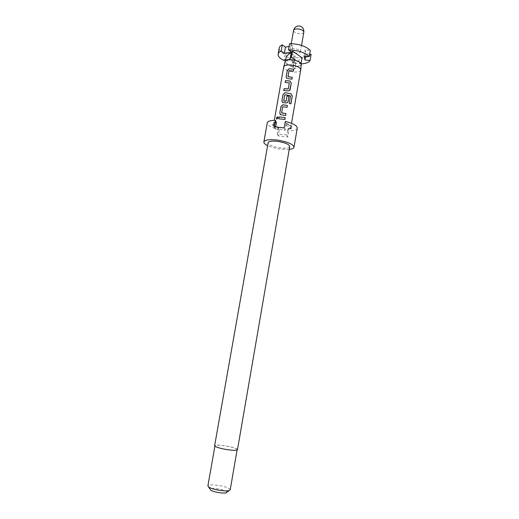 <?xml version="1.0" encoding="UTF-8"?>
<svg xmlns="http://www.w3.org/2000/svg" width="519" height="519" viewBox="0 0 519 519"><rect width="100%" height="100%" fill="white"/><g stroke="black" fill="none" stroke-linecap="round" stroke-linejoin="round"><path stroke-width="0.39" stroke-dasharray="2.6 1.95" d="M276.692 119.111L278.145 117.91L277.769 116.898M237.481 449.694C237.17 448.714 234.14 447.605 228.399 446.379C220.491 444.932 215.904 444.705 214.626 445.704M289.732 146.514C289.025 148.012 285.898 148.479 280.357 147.909C272.845 146.721 268.771 144.996 268.122 142.744M289.239 149.375L280.909 149.161C275.667 148.473 271.236 147.286 267.616 145.605M276.089 124.294C274.292 124.521 273.312 124.995 273.15 125.721L273.228 126.266C273.76 127.291 275.381 128.238 278.093 129.101L278.534 127.849L279.287 129.679L278.203 135.881L287.747 137.029L288.824 130.807L288.142 128.978L287.721 130.237L287.974 128.53C289.725 128.31 290.685 127.836 290.861 127.116C290.899 126.007 289.355 124.917 286.222 123.859L285.113 130.256L279.988 129.173L275.291 129.095L275.699 126.772M297.264 128.167C296.725 129.893 293.91 130.775 288.824 130.807M278.534 127.849C275.2 126.863 273.208 125.747 272.546 124.515L272.449 124.132C272.456 123.126 273.708 122.497 276.218 122.244M278.093 129.101L278.379 127.479C275.667 126.61 274.045 125.656 273.513 124.631L273.442 124.08C273.597 123.379 274.512 122.906 276.192 122.659M230.209 489.832C229.962 488.541 227.037 487.25 221.438 485.972C213.724 484.532 209.202 484.519 207.879 485.933M223.721 448.974C231.493 450.388 235.963 450.609 237.138 449.636C236.839 448.682 233.9 447.612 228.328 446.418C220.659 445.01 216.209 444.796 214.97 445.769C215.216 446.697 218.129 447.761 223.721 448.974M226.913 492.233C226.764 491.246 224.571 490.267 220.354 489.294C214.535 488.21 211.142 488.21 210.163 489.307M311.128 54.339C309.181 57.161 304.491 58.29 297.043 57.719L293.274 57.161L292.223 63.182L301.202 63.889M295.856 53.113C292.262 52.568 290.355 51.524 290.14 49.986C290.523 48.922 292.041 48.481 294.701 48.656C298.315 49.208 300.222 50.246 300.43 51.783C300.034 52.847 298.509 53.295 295.856 53.113M301.273 64.538C301.059 65.576 299.872 66.25 297.705 66.549L294.059 66.555L290.205 65.79C286.663 64.622 284.937 63.266 285.028 61.703M300.735 69.955C300.092 71.616 297.582 72.284 293.19 71.953C287.254 71.045 284.088 69.39 283.698 66.983M276.413 122.718C274.72 122.951 273.792 123.418 273.636 124.112C273.61 125.254 275.18 126.351 278.346 127.402L277.25 133.662L282.258 134.713L286.884 134.81L287.974 128.53M286.404 56.273L293.793 61.463L286.04 58.965L287.111 52.886L285.139 54.527C280.967 52.432 278.995 50.239 279.228 47.936M285.139 54.527L284.075 60.567M287.111 52.886L295.292 55.546L293.274 57.161M290.562 58.349L292.748 45.86L289.102 46.489M292.748 45.86L289.608 43.609M309.661 54.197L305.996 53.84L305.114 49.934L310.304 50.44M304.043 56.136L305.114 49.934M305.574 56.292L305.996 53.84M292.223 63.182L294.124 61.69L293.066 67.762L294.701 68.891L300.981 63.999L296.128 60.574M288.48 59.808L285.32 62.423L293.066 67.762M293.177 67.678L295.292 55.546M292.735 67.535L293.793 61.463M294.124 61.69L295.759 62.838L302.052 57.823M295.759 62.838L294.701 68.891M301.052 63.571L300.981 63.999M285.599 60.833L285.32 62.423M285.113 130.256L284.191 127.901M275.291 129.095L274.279 126.74M278.203 135.881L277.25 133.662M287.747 137.029L286.884 134.81M286.222 123.859L286.19 123.775C289.472 124.871 291.094 125.994 291.055 127.149C290.874 127.901 289.855 128.388 288 128.608M286.19 123.775L285.904 125.436L286.047 123.392L285.32 121.446M279.287 129.679C271.502 127.778 267.486 125.527 267.253 122.932M286.047 123.392C290.329 124.735 292.301 126.117 291.97 127.538C291.561 128.316 290.29 128.803 288.142 128.978M285.904 125.436C289.18 126.526 290.809 127.648 290.77 128.796L287.721 130.237M284.912 119.513L278.859 118.812M281.674 112.87L282.693 106.778M282.874 106.706L287.059 107.31M280.254 114.465L281.162 114.809M281.201 114.855L285.638 115.478M283.763 100.991L284.957 94.808L290.368 95.781L289.18 103.3L290.906 103.858M282.355 102.308L283.29 102.665M283.322 102.717L285.969 102.963M285.963 103.009L287.747 102.308M285.216 82.54L289.232 82.729M283.802 90.617L288.077 90.87M288.071 90.916L289.868 90.196M288.013 76.637L289.025 70.623M289.2 70.558L293.358 71.135M286.533 78.161L287.513 78.544M287.545 78.596L291.957 79.193M303.823 32.204C303.42 33.339 301.889 33.832 299.242 33.67C296.135 33.248 294.254 32.308 293.592 30.855L293.572 30.413M273.137 125.922L272.449 124.132M237.066 450.057L237.138 449.636M290.14 49.986L291.256 43.628M273.636 124.112L274.304 120.317M290.861 127.116L291.516 123.321M300.43 51.783L301.533 45.419M214.898 446.184L214.97 445.769M273.15 125.721L273.442 124.08M290.77 128.796L291.055 127.149M290.711 128.991L291.97 127.538"/><path stroke-width="0.78" d="M277.769 116.898L276.439 118.157L276.692 119.111M278.067 117.865L277.529 116.801L276.335 118.118L276.776 119.13L278.067 117.865M223.644 449.013C231.662 450.473 236.275 450.706 237.481 449.694L289.732 146.514C289.141 144.282 285.041 142.556 277.444 141.343C271.891 140.792 268.784 141.259 268.122 142.744L214.626 445.704C214.879 446.664 217.883 447.767 223.644 449.013M267.616 145.605C264.995 144.314 263.743 143.095 263.873 141.953C264.781 139.896 269.108 139.241 276.848 140C287.468 141.706 293.183 144.107 294.001 147.214C293.735 148.33 292.145 149.05 289.239 149.375M263.873 141.953L267.253 122.932C267.726 121.258 270.444 120.382 275.414 120.298L274.279 126.74L284.191 127.901L285.32 121.446C293.131 123.399 297.115 125.637 297.264 128.167L294.001 147.214M276.192 122.659L276.089 124.294L276.218 122.244L275.414 120.298M214.898 446.184L207.879 485.933L208.58 486.965C210.065 487.99 212.732 488.93 216.585 489.787C222.281 490.922 226.485 491.182 229.203 490.565L230.209 489.832L237.066 450.057M210.163 489.307L210.695 490.092C211.817 490.87 213.815 491.584 216.695 492.22C220.951 493.069 224.098 493.258 226.154 492.791L226.913 492.233M301.202 63.889C305.931 63.597 308.889 62.462 310.077 60.476L311.128 54.339L309.661 54.197M274.304 120.317L283.711 66.932C284.367 65.323 286.864 64.667 291.204 64.979C297.134 65.887 300.313 67.528 300.741 69.903L291.516 123.321M283.711 66.932L285.028 61.703C285.294 60.742 286.443 60.107 288.48 59.808L292.191 59.789L296.128 60.574C299.554 61.709 301.267 63.033 301.273 64.538L300.741 69.903M278.794 118.767L284.944 119.474L285.268 117.599L279.118 116.892L278.794 118.767M281.162 114.809L285.638 115.478L285.963 113.603L281.635 112.818L282.693 106.778L287.059 107.31L287.39 105.441L282.92 104.78L280.948 106.492L279.799 113.025L280.591 114.68L281.162 114.809M283.29 102.665L285.969 102.963L287.474 102.593L288.058 101.581L288.986 96.249L287.072 95.866L286.151 101.16L283.724 100.887L284.775 94.873L285.988 94.847L290.517 95.905L289.232 103.268L290.906 103.858L292.255 96.047L291.01 93.757L285.035 92.68L283.063 94.4L281.927 100.9L282.667 102.515L283.29 102.665M283.737 90.566L288.077 90.87L289.628 90.462L291.295 83.014L289.816 80.925L285.476 80.64L285.152 82.482L289.343 82.852L288.298 88.866L284.062 88.71L283.737 90.566M287.513 78.544L291.957 79.193L292.281 77.344L287.98 76.585L289.025 70.623L293.358 71.135L293.683 69.293L289.239 68.657L287.279 70.383L286.144 76.825L286.799 78.363L287.513 78.544M275.699 126.772L276.38 122.633M278.139 54.086L279.228 47.936C279.469 46.691 280.494 45.672 282.304 44.881L281.201 51.096C279.391 51.868 278.372 52.86 278.139 54.086C277.912 56.337 279.897 58.498 284.075 60.567L285.911 59.075M281.201 51.096L284.367 53.295L285.456 47.112L282.304 44.881M289.102 46.489L285.456 47.112M289.608 43.609C299.028 43.914 305.925 46.191 310.304 50.44L309.24 56.649C304.841 52.471 297.932 50.207 288.506 49.876L289.608 43.609M309.24 56.649L304.043 56.136L304.945 59.97L305.574 56.292M304.945 59.97L310.077 60.476M284.367 53.295L291.263 52.166L286.404 56.273L285.599 60.833M291.263 52.166L290.166 58.413L288.48 59.808M301.052 63.571L302.052 57.823L292.599 51.031L291.503 57.304L290.166 58.413M290.387 58.225L291.483 51.978L288.506 49.876M292.599 51.031L291.483 51.978M296.128 60.574L291.503 57.304M279.118 116.892L285.268 117.599M279.183 116.937L278.865 118.767M284.918 119.474L285.236 117.638M281.739 112.954L285.963 113.603M287.039 107.303L287.39 105.441M287.357 105.48L282.92 104.78M282.952 104.825L280.948 106.492M281.006 106.538L279.799 113.025M279.864 113.071L280.254 114.465M285.612 115.471L285.937 113.642M290.835 103.832L292.255 96.047M292.178 96.073L291.01 93.757M290.958 93.79L285.035 92.68M285.074 92.732L283.063 94.4M283.127 94.452L281.927 100.9M281.986 100.952L282.355 102.308M287.747 102.308L288.058 101.581M288.026 101.627L288.986 96.249M288.953 96.287L287.072 95.866M287.072 95.911L286.151 101.16M286.001 101.309L283.828 101.023M289.868 90.196L290.166 89.495M290.134 89.54L291.295 83.014M291.263 83.053L289.816 80.925M289.81 80.97L285.476 80.64M285.541 80.692L285.223 82.482M288.298 88.866L289.343 82.878M288.142 89.015L284.062 88.71M284.127 88.762L283.809 90.566M288.084 76.715L292.281 77.344M293.339 71.129L293.683 69.293M293.65 69.338L289.239 68.657M289.278 68.709L287.279 70.383M287.338 70.435L286.144 76.825M286.209 76.877L286.533 78.161M291.938 79.186L292.249 77.389M291.256 43.628L293.572 30.413C293.968 29.285 295.493 28.798 298.14 28.947C301.299 29.382 303.193 30.336 303.816 31.802L303.823 32.204C304.056 28.811 302.571 26.735 299.359 25.982M226.154 492.791L229.203 490.565M299.087 25.956C296.167 26.015 294.331 27.507 293.572 30.413M301.533 45.419L303.823 32.204M210.695 490.092L208.58 486.965"/></g></svg>
